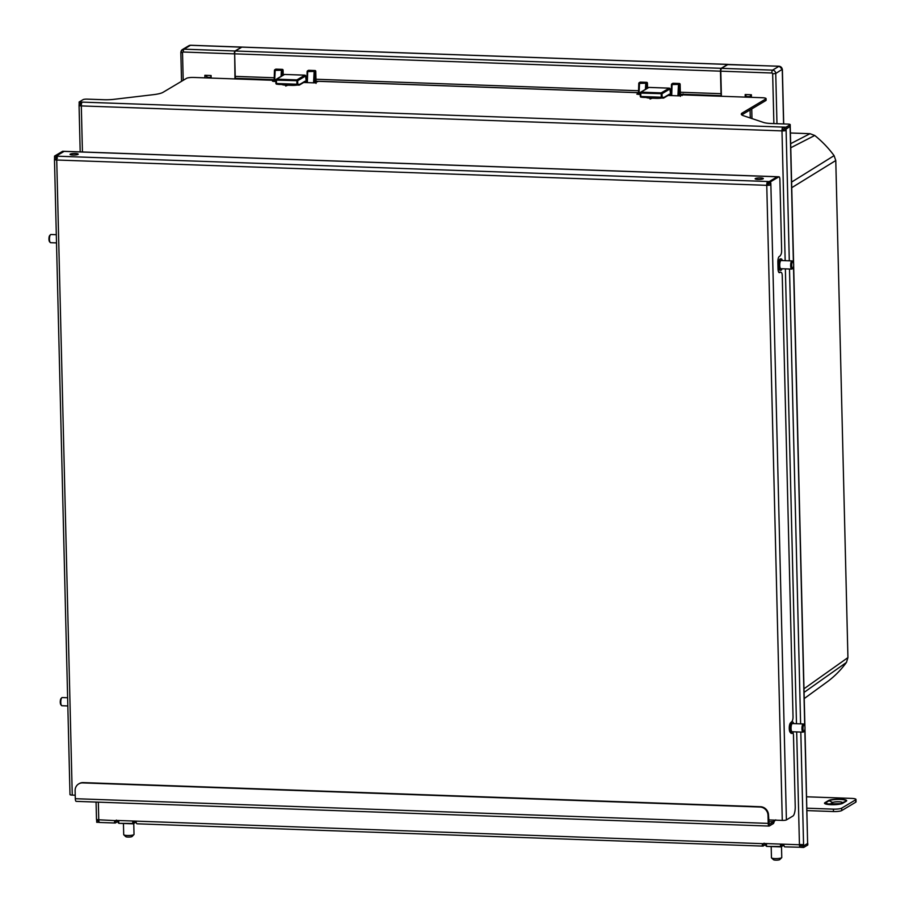 <?xml version="1.0" encoding="UTF-8"?>
<svg xmlns="http://www.w3.org/2000/svg" width="905" height="905" viewBox="0 0 905 905"><rect width="100%" height="100%" fill="white"/><g stroke="black" fill="none" stroke-linecap="round" stroke-linejoin="round"><path stroke-width="1.36" d="M116.915 820.439L115.274 821.389M115.184 821.355L116.383 820.1M98.792 820.416L96.688 820.688L96.722 822.306L99.324 822.283A3.269 0.996 92 0 1 98.758 819.794L115.093 820.609M118.182 821.31L115.41 822.962A3.269 0.996 -88 0 1 115.218 823.018A3.269 0.996 -88 0 1 114.505 821.876L115.885 820.405L762.836 843.686M98.43 819.398L98.238 820.745L96.688 820.688L96.507 819.33A3.269 0.6 -1.4 0 0 98.758 819.794L98.328 802.158M275.855 81.495L272.518 81.212L273.638 80.466L272.79 80.273L193.772 77.457A5.724 1.052 178.6 0 0 186.566 78.316L162.991 92.344A19.639 3.609 -1.4 0 1 153.273 94.686L113.872 99.335A13.089 2.41 -1.4 0 1 103.883 99.72L87.242 99.131A3.269 0.6 178.6 0 0 83.136 99.607L79.12 102.005L79.165 103.611L80.715 103.668L79.165 103.611L79.063 105.466L81.303 105.591M81.812 102.514L81.744 102.842A3.269 0.996 92 0 0 81.314 105.919A3.269 0.6 178.6 0 1 79.063 105.466L80.183 151.893M81.744 102.842L80.681 102.05L80.76 105.41M80.715 103.668L81.484 103.758M79.12 102.005L786.026 127.186L790.042 124.8A3.269 0.6 178.6 0 0 790.201 124.607A3.269 0.6 178.6 0 0 787.927 124.098L771.286 123.499A13.089 2.41 -1.4 0 1 763.65 122.492L743.446 115.716A19.639 3.609 -1.4 0 1 741.286 114.132A19.639 3.609 -1.4 0 1 742.224 112.989L765.8 98.95A5.724 1.052 178.6 0 0 766.071 98.611L766.105 100.229A5.724 1.052 -1.4 0 1 765.834 100.557L765.8 98.95M741.795 114.924A19.639 3.609 178.6 0 1 742.258 114.596L765.834 100.557M783.526 130.569L784.477 127.13L782.429 127.809L782.497 130.591L785.45 130.637A3.269 0.6 178.6 0 1 781.988 130.886L784.511 128.736L786.072 128.793L790.076 126.406A3.269 0.6 -1.4 0 0 790.235 126.214A3.269 0.6 -1.4 0 0 790.076 126.033M648.184 97.989A5.645 1.041 178.6 0 1 649.948 97.763M283.831 85.013A5.645 1.041 178.6 0 1 285.595 84.787M668.048 95.466L678.988 95.862L683.083 94.901L762.101 97.717A5.724 1.052 178.6 0 1 766.071 98.611M640.22 94.471L636.871 94.188L638.478 93.204M318.481 81.314L314.635 82.875L303.695 82.479M297.179 85.059A5.645 1.041 -1.4 0 1 291.874 85.364L285.652 85.149A5.645 1.041 -1.4 0 1 281.93 84.516M646.283 97.502A5.645 1.041 -1.4 0 0 650.005 98.125L656.238 98.351A5.645 1.041 -1.4 0 0 661.532 98.045M784.511 128.736L786.072 128.793L786.026 127.186M785.167 260.674L781.988 130.886A3.269 0.996 -88 0 1 782.429 127.809M785.45 130.637L786.083 129.121L789.296 260.821M765.924 844.399L763.153 846.051A3.269 0.996 -88 0 1 762.96 846.107A3.269 0.996 -88 0 1 762.248 844.953L763.628 843.483L782.316 844.15L784.047 845.734A3.269 0.996 92 0 0 784.759 846.876L800.009 847.25A3.269 0.996 -88 0 1 799.443 844.761A3.269 0.6 -1.4 0 0 802.893 844.501L803.583 845.564L800.97 844.433M800.812 732.066L803.595 845.881L807.611 843.494L803.595 845.881L803.64 847.487L800.009 847.25L799.952 844.772M804.964 728.593L807.611 843.494A3.269 0.6 178.6 0 0 807.758 843.302L807.803 844.908A3.269 0.6 -1.4 0 0 807.633 844.727M802.034 845.508L803.595 845.881L801.016 845.824M790.201 124.607L790.235 126.214A3.269 0.6 178.6 0 1 790.076 126.406L786.083 129.121L784.522 129.064M762.96 846.107L137.017 823.799A3.269 0.996 92 0 1 136.304 822.656L134.573 821.073M764.657 843.517L763.017 844.467M762.926 844.433L764.125 843.189M802.079 847.431L802.034 845.824L799.941 844.467M803.64 847.487L807.645 845.1A3.269 0.6 -1.4 0 0 807.803 844.908M827.815 681.397L828.098 681.193A101.846 95.161 -120.8 0 0 846.469 662.392L847.928 657.607L835.779 160.524L834.093 155.637L791.604 182.086M834.093 155.637A101.846 95.161 -120.8 0 0 814.749 135.479L790.766 147.753M814.749 135.479L810.02 133.691L790.404 132.99M846.48 662.392L804.07 692.393M828.098 681.193L804.228 698.57L827.985 681.284M847.928 657.607L803.991 688.784M810.032 133.691L790.665 143.68M768.628 819.919L782.282 820.405A3.269 0.6 -1.4 0 0 786.4 819.919L792.916 816.039A8.179 2.5 -88 0 0 795.224 806.513L793.493 735.584A4.095 1.244 -88 0 0 792.95 732.745M790.823 722.676L790.631 722.79A4.91 1.505 92 0 0 789.25 727.824A4.91 1.505 92 0 0 790.45 732.496M777.644 176.803A3.269 0.996 92 0 0 777.452 176.735A3.269 0.996 92 0 0 777.259 176.792L769.239 181.566L770.8 181.622L778.82 176.848A3.269 0.996 -88 0 1 779.013 176.792A3.269 0.996 -88 0 1 779.895 179.462L781.637 250.391A4.095 1.244 -88 0 1 780.823 254.791L780.155 255.821A4.095 1.244 -88 0 1 779.816 256.183L779.239 256.522A4.91 1.505 92 0 0 777.859 262.235L778.006 268.672A4.91 1.505 92 0 0 779.341 272.677A4.91 1.505 92 0 0 779.635 272.597L780.212 272.258A4.095 1.244 -88 0 1 780.449 272.19A4.095 1.244 -88 0 1 780.563 272.201L781.253 272.428A4.095 1.244 -88 0 1 782.248 275.742L793.029 716.658A4.095 1.244 -88 0 1 792.214 721.059L791.66 721.918M770.8 181.622L769.963 185.118A3.269 0.6 178.6 0 1 766.761 185.321A3.269 0.996 -88 0 1 767.44 181.758L769.239 181.566L769.284 183.172L766.761 185.321L56.732 160.015A3.269 0.6 178.6 0 1 54.538 159.619L54.549 156.09L62.569 151.316A3.269 0.996 92 0 1 62.762 151.271A3.269 0.996 92 0 1 62.954 151.339M780.348 272.201L779.001 272.145A4.095 1.244 92 0 0 778.9 272.134A4.095 1.244 92 0 0 778.707 272.167M760.03 807.034L760.528 806.728A8.179 7.647 -120.8 0 1 768.515 815.043L768.006 815.348A8.179 7.647 59.2 0 0 760.03 807.034L82.706 782.893A8.179 7.647 59.2 0 0 75.115 790.653L75.307 798.696A3.269 0.996 92 0 0 76.19 801.366L769.092 826.061A3.269 0.996 -88 0 0 769.284 826.005L773.3 823.618A3.269 0.996 -88 0 0 774.126 821.491L775.777 819.862M70.149 794.398A3.269 0.6 -1.4 0 0 69.99 794.59A3.269 0.6 -1.4 0 0 72.253 795.11L75.228 795.212M69.99 794.59L54.47 159.382L56.732 159.699L56.099 156.146L64.119 151.373A3.269 0.996 -88 0 1 64.323 151.316A3.269 0.996 -88 0 1 64.391 151.339M57.411 156.463L56.879 156.18L57.411 156.463A3.269 0.996 92 0 0 56.732 160.015L72.253 795.11M54.583 157.708L57.456 158.183M56.178 159.416L56.099 156.146L768.458 181.532L768.503 183.138L769.284 183.172L769.239 181.566L777.248 176.792A3.269 0.996 -88 0 1 777.259 176.792L778.82 176.848M768.503 183.138L767.474 183.477L767.259 185.016L769.963 185.118M64.493 151.395A3.269 0.996 92 0 0 64.3 151.327A3.269 0.996 92 0 0 64.108 151.384L56.099 156.146L54.549 156.09M70.239 154.122A4.095 0.758 -1.4 0 0 70.036 154.359A4.095 0.758 -1.4 0 0 73.497 155.026A4.095 0.758 -1.4 0 0 78.022 154.404A4.095 0.758 -1.4 0 0 78.215 154.167A4.095 0.758 -1.4 0 0 74.753 153.499A4.095 0.758 -1.4 0 0 70.239 154.122M755.347 178.534A4.095 0.758 -1.4 0 0 755.143 178.771A4.095 0.758 -1.4 0 0 758.616 179.439A4.095 0.758 -1.4 0 0 763.13 178.817A4.095 0.758 -1.4 0 0 763.322 178.579A4.095 0.758 -1.4 0 0 759.861 177.912A4.095 0.758 -1.4 0 0 755.347 178.534M768.515 815.043L769.148 824.421L773.255 822.012L774.499 820.349M769.092 826.061A3.269 0.996 -88 0 1 768.209 823.38L768.006 815.348M760.528 806.728L83.203 782.599A8.179 7.647 -120.8 0 0 78.961 783.764M745.166 94.539L751.388 94.765L749.759 96.688L746.749 96.53A2.455 0.747 92 0 1 746.602 96.575A2.455 0.747 92 0 1 746.24 96.213L745.166 94.539L745.222 97.107M748.718 97.231L748.695 96.654M746.602 96.575L749.747 96.665L749.759 97.276M750.313 118.012L750.358 116.541M209.971 78.034L209.949 77.457M235.956 78.373L235.504 78.95M210.571 77.468L207.811 77.378L204.858 75.285L211.091 75.511L210.582 78.056M242.167 47.128A2.455 0.747 92 0 0 242.031 47.083A2.455 0.747 92 0 0 241.884 47.117L235.368 50.997A2.455 0.747 92 0 0 234.667 53.859L235.221 76.371A2.455 0.747 92 0 0 235.888 78.373A2.455 0.747 92 0 0 236.035 78.339L274.136 79.697M721.138 94.742A2.455 0.747 -88 0 1 721.025 93.679L720.482 71.167A2.455 0.747 -88 0 1 721.172 68.316L727.688 64.436A2.455 0.747 -88 0 1 727.835 64.391A2.455 0.747 -88 0 1 727.959 64.425M831.819 804.681L831.842 804.669A5.894 1.086 178.6 0 1 839.252 803.798A5.894 1.086 178.6 0 1 840.338 803.855M829.274 804.556L832.724 802.497A4.91 0.905 178.6 0 1 838.901 801.762A4.91 0.905 178.6 0 1 842.284 802.464A4.91 0.905 178.6 0 1 842.069 802.826L839.953 804.092M806.966 810.597L833.471 811.547A6.55 1.199 -1.4 0 0 841.707 810.575L855.734 802.215A6.55 1.199 -1.4 0 0 856.051 801.841L855.994 799.42A6.55 1.199 178.6 0 1 855.678 799.805L841.65 808.165A6.55 1.199 178.6 0 1 833.415 809.138L806.909 808.188M806.627 796.796L851.458 798.391A6.55 1.199 178.6 0 1 855.994 799.42M679.836 94.833L680.39 96.405M642.991 97.367A0.815 0.781 -83.4 0 0 643.116 97.389L663.365 98.102A0.815 0.781 -83.4 0 0 664.168 97.321L669.474 94.154L668.467 95.082L669.474 94.154L669.508 95.523M670.582 94.131L671.182 94.154M657.019 98.374L653.342 97.774L650.039 99.041M650.921 98.159L656.442 98.362M315.472 81.857L316.037 83.43M278.638 84.391A0.815 0.781 -83.4 0 0 278.763 84.403L299.001 85.127A0.815 0.781 -83.4 0 0 299.815 84.335L305.121 81.179L304.114 82.095L305.121 81.179L305.155 82.536M306.229 81.145L306.829 81.167M292.666 85.387L288.989 84.787L285.686 86.054M286.568 85.183L292.089 85.375M803.912 724.871A3.269 0.996 -88 0 1 804.421 724.996A3.269 0.996 -88 0 1 804.986 727.484A3.269 0.996 -88 0 1 804.194 731.195A3.269 0.996 -88 0 1 804.07 731.297A3.269 0.996 -88 0 1 802.984 728.683A3.269 0.996 -88 0 1 803.912 724.871M803.629 731.749A4.095 1.244 -88 0 1 803.47 731.941A4.095 1.244 -88 0 1 803.312 732.077A4.095 1.244 -88 0 1 803.063 732.145A4.095 1.244 -88 0 1 801.954 728.797A4.095 1.244 -88 0 1 803.108 724.034A4.095 1.244 -88 0 1 803.357 723.966A4.095 1.244 -88 0 1 803.753 724.192L804.421 724.996M792.52 721.941L791.739 721.918A5.724 1.753 92 0 0 789.782 728.683A5.724 1.753 92 0 0 791.332 733.367L792.101 733.389A5.724 1.753 -88 0 1 790.551 728.706A5.724 1.753 -88 0 1 792.52 721.941A5.724 1.753 -88 0 1 793.674 723.627M793.391 731.794A5.724 1.753 -88 0 1 792.101 733.389M803.357 723.966L792.452 723.581A4.095 1.244 92 0 0 791.061 728.412A4.095 1.244 92 0 0 792.169 731.749L803.063 732.145M792.588 261.817A3.269 0.996 -88 0 1 793.097 261.941A3.269 0.996 -88 0 1 793.674 264.43A3.269 0.996 -88 0 1 792.882 268.14A3.269 0.996 -88 0 1 792.746 268.242A3.269 0.996 -88 0 1 791.671 265.629A3.269 0.996 -88 0 1 792.588 261.817M792.305 268.695A4.095 1.244 -88 0 1 792.158 268.887A4.095 1.244 -88 0 1 791.988 269.023A4.095 1.244 -88 0 1 791.751 269.09A4.095 1.244 -88 0 1 790.642 265.753A4.095 1.244 -88 0 1 791.796 260.979A4.095 1.244 -88 0 1 792.033 260.911A4.095 1.244 -88 0 1 792.429 261.149L793.097 261.941M781.196 258.898L780.415 258.864A5.724 1.753 92 0 0 778.458 265.629A5.724 1.753 92 0 0 780.008 270.312L780.789 270.335A5.724 1.753 -88 0 1 779.239 265.663A5.724 1.753 -88 0 1 781.196 258.898A5.724 1.753 -88 0 1 782.361 260.572M782.067 268.751A5.724 1.753 -88 0 1 780.789 270.335M792.033 260.911L781.139 260.527A4.095 1.244 92 0 0 779.737 265.357A4.095 1.244 92 0 0 780.845 268.706L791.751 269.09M61.189 698.4A3.269 0.996 92 0 0 61.054 698.513A3.269 0.996 92 0 0 60.262 702.212A3.269 0.996 92 0 0 60.839 704.701L61.506 705.504A4.095 1.244 92 0 0 61.902 705.73A4.095 1.244 92 0 0 62.14 705.662M67.626 697.755L62.185 697.563A4.095 1.244 92 0 0 61.947 697.631A4.095 1.244 92 0 0 61.778 697.755A4.095 1.244 92 0 0 60.793 702.393A4.095 1.244 92 0 0 61.506 705.504M49.866 235.345A3.269 0.996 92 0 0 49.741 235.458A3.269 0.996 92 0 0 48.949 239.158A3.269 0.996 92 0 0 49.515 241.658L50.194 242.45A4.095 1.244 92 0 0 50.578 242.687A4.095 1.244 92 0 0 50.827 242.619M56.302 234.7L50.872 234.508A4.095 1.244 92 0 0 50.623 234.576A4.095 1.244 92 0 0 50.465 234.712A4.095 1.244 92 0 0 49.47 239.339A4.095 1.244 92 0 0 50.194 242.45M123.442 823.482L123.714 834.682A5.159 0.95 -1.4 0 0 123.815 834.851A5.159 0.95 -1.4 0 0 128.567 835.507A5.159 0.95 -1.4 0 0 133.77 834.727A5.159 0.95 -1.4 0 0 133.94 834.602A5.159 0.95 -1.4 0 0 134.019 834.433L133.759 823.618M123.815 834.851L125.784 836.673A3.19 0.588 -1.4 0 0 128.725 837.068A3.19 0.588 -1.4 0 0 131.949 836.593A3.19 0.588 -1.4 0 0 132.051 836.514A3.19 0.588 -1.4 0 0 132.107 836.435M771.184 846.56L771.456 857.759A5.159 0.95 -1.4 0 0 771.558 857.94A5.159 0.95 -1.4 0 0 776.309 858.585A5.159 0.95 -1.4 0 0 781.513 857.804A5.159 0.95 -1.4 0 0 781.682 857.691A5.159 0.95 -1.4 0 0 781.762 857.51L781.501 846.695M771.558 857.94L773.526 859.75A3.19 0.588 -1.4 0 0 776.467 860.157A3.19 0.588 -1.4 0 0 779.691 859.671A3.19 0.588 -1.4 0 0 779.793 859.592A3.19 0.588 -1.4 0 0 779.85 859.524M98.238 820.745L98.283 822.362M98.215 819.76L98.238 820.428L96.677 820.371M781.988 130.886L81.314 105.919L82.434 151.972M79.165 103.928L80.726 103.985M742.224 112.989L742.258 114.596M793.402 262.563L790.042 124.8M782.316 844.15L799.443 844.761L796.683 731.919M796.479 723.717L785.37 268.864M800.608 723.864L789.499 269.011M807.294 830.632L804.817 729.611M804.726 725.618L793.504 266.568M115.365 821.355L114.505 821.876M763.107 844.444L762.248 844.953M802.034 845.824L800.62 845.779M807.645 845.1L807.611 843.494M273.604 81.416L273.582 80.545M791.739 187.697L835.779 160.524M786.4 819.919L770.834 183.229L769.284 183.172M782.282 820.405L766.761 185.321M56.925 157.787L56.879 156.18M767.474 183.477L767.44 181.758M777.248 176.792L64.108 151.384M774.126 821.491L768.673 821.842M780.212 272.258L778.73 272.201M779.058 272.575L779.635 272.597M75.307 798.696L768.209 823.38M64.119 151.373L62.569 151.316M746.24 96.213L746.263 97.152M783.594 123.94L782.259 69.595A3.269 3.054 -120.8 0 0 779.069 66.269L727.993 64.447L721.319 68.361L720.584 71.11A2.127 0.645 92 0 1 721.183 68.633L721.477 68.328A2.455 0.747 92 0 0 720.787 71.178L721.172 96.258L720.584 71.144M721.161 95.783L686.556 94.55A4.095 0.758 178.6 0 1 684.734 94.369M751.388 94.765L751.455 97.333M751.738 108.951L751.976 118.566M721.398 96.258L720.787 71.178L771.863 73A0.815 0.769 59.2 0 1 772.655 73.837L773.877 123.589M782.248 69.3L775.743 73.475L772.655 73.837M771.863 73A2.455 0.747 -88 0 1 772.553 70.138A3.269 3.054 59.2 0 1 775.743 73.475L776.976 123.702M728.287 64.459A2.455 0.747 92 0 0 728.14 64.402A2.455 0.747 92 0 0 727.993 64.447L721.477 68.328L772.553 70.138L779.069 66.269A2.455 0.747 -88 0 1 779.216 66.223A2.455 0.747 -88 0 1 779.386 66.291M783.707 123.94L782.384 69.447L779.216 66.223L727.722 64.606M208.003 77.378L208.026 77.966M241.771 47.184L190.503 45.295A3.269 3.054 -120.8 0 0 188.896 45.691L190.638 45.25A2.455 0.747 92 0 0 190.503 45.295L183.987 49.175A2.455 0.747 92 0 0 183.285 52.026L234.361 53.848A2.455 0.747 -88 0 1 235.051 50.985L235.266 51.087M190.785 45.307A2.455 0.747 92 0 0 190.638 45.25L241.714 47.071A2.455 0.747 -88 0 1 241.873 47.128L727.688 64.436M183.206 80.319L182.527 52.807L180.943 52.275A3.269 3.054 59.2 0 1 183.987 49.175L235.051 50.985L241.567 47.105A2.455 0.747 -88 0 1 241.714 47.071L241.907 47.105M235.357 77.513L235.391 78.939M235.786 78.486L270.821 79.731A4.095 0.758 178.6 0 0 272.993 79.697M210.627 78.056L210.605 77.129M211.091 75.511L211.148 78.079M204.926 77.864L204.858 75.285M234.972 78.927L234.667 53.836L720.482 71.167M182.527 52.807A0.815 0.769 59.2 0 1 183.285 52.026M208.003 77.332L210.571 77.423M680.379 94.211L721.161 95.67L680.379 94.165M671.193 93.837L670.548 93.815L671.193 93.882M638.489 92.672L316.026 81.19M306.195 80.884L306.829 80.907L306.195 80.839M235.221 76.371L274.192 77.762M305.969 78.893L306.897 78.927M315.935 79.244L638.557 90.738M670.322 91.869L671.25 91.903M680.334 92.231L721.025 93.679M235.368 50.997L721.172 68.316M831.842 804.669L832.724 802.497L829.093 800.733L825.586 802.826A8.688 1.595 -1.4 0 0 825.462 802.905A8.688 1.595 -1.4 0 0 826.005 803.991L826.005 803.991A8.688 1.595 -1.4 0 0 829.772 804.624M828.46 800.574A9.344 1.72 -1.4 0 1 839.987 799.183A9.344 1.72 -1.4 0 1 846.379 801.117A9.344 1.72 -1.4 0 1 846.243 801.208A1.64 1.527 -120.8 0 0 845.621 801.321A8.688 1.595 -1.4 0 0 845.745 801.242A8.688 1.595 -1.4 0 0 840.021 799.443A8.688 1.595 -1.4 0 0 829.093 800.733A1.64 1.527 -120.8 0 0 828.46 800.574L824.953 802.667A1.64 1.527 59.2 0 1 825.586 802.826L829.127 804.534M824.953 802.667A9.344 1.72 -1.4 0 0 824.817 802.758A9.344 1.72 -1.4 0 0 831.209 804.692A9.344 1.72 -1.4 0 0 842.736 803.301L846.243 801.208M833.471 811.547L833.415 809.138M841.65 808.165L841.707 810.575M855.734 802.215L855.678 799.805M837.985 804.421A8.688 1.595 -1.4 0 0 841.718 803.606A8.688 1.595 -1.4 0 0 842.114 803.414L845.621 801.321L842.069 802.826M841.288 803.764L842.114 803.414A1.64 1.527 59.2 0 1 842.736 803.301M841.718 803.606L826.005 803.991M647.516 88.124L647.403 83.181L638.783 83.384L638.478 94.414M680.379 95.738L680.096 84.346L672.053 84.572L671.702 95.602M678.965 95.862L679.304 84.821A0.815 0.769 59.2 0 0 678.501 83.984L679.406 83.532M677.936 95.817L678.501 83.984L672.279 83.769L671.476 84.55L671.171 95.579M646.442 88.758L646.611 83.656A0.815 0.769 59.2 0 0 645.808 82.819L646.713 82.366M669.904 88.735L670.696 95.557M649.009 87.434L669.146 88.147A0.815 0.769 -120.8 0 1 669.949 88.984L662.019 93.701L662.098 97.084A0.815 0.781 96.6 0 1 661.284 97.864L661.216 92.876L669.259 88.158M663.365 98.102L641.045 97.152L663.354 98.102A0.815 0.815 0 0 0 663.806 97.989A0.815 0.769 59.2 0 0 664.168 97.321L640.831 96.484L641.045 97.152A0.815 0.781 96.6 0 1 640.299 96.394M668.908 94.957L663.806 97.989A0.815 0.769 59.2 0 1 663.58 98.079M680.085 84.256L680.096 84.346A0.815 0.769 -120.8 0 0 679.304 83.52L672.279 83.769A0.815 0.769 59.2 0 0 671.883 83.871A0.815 0.815 0 0 0 671.476 84.55L671.137 95.579M673.173 83.294L673.071 83.294A0.815 0.769 -120.8 0 0 672.675 83.396L671.883 83.871A0.815 0.769 59.2 0 0 671.521 84.538M670.741 95.568L669.983 88.86A0.815 0.815 0 0 0 669.202 88.136L648.953 87.412A0.815 0.815 0 0 0 648.512 87.525A0.815 0.769 -120.8 0 1 648.908 87.434L640.978 92.152L661.216 92.876A0.815 0.769 59.2 0 1 662.019 93.701L640.751 93.102L640.831 96.484L640.22 93.023M640.978 92.152L640.22 92.932A0.815 0.769 59.2 0 1 640.978 92.152M647.392 83.09L647.403 83.181A0.815 0.769 -120.8 0 0 646.6 82.355L639.575 82.604L639.009 94.437M645.401 89.38L645.808 82.819L639.575 82.604A0.815 0.769 59.2 0 0 639.179 82.706A0.815 0.815 0 0 0 638.783 83.384L638.432 94.414M638.817 83.373A0.815 0.769 59.2 0 1 639.179 82.706L639.971 82.231A0.815 0.769 -120.8 0 1 640.378 82.129L640.378 82.129A0.815 0.815 0 0 0 639.971 82.231M640.469 82.129L646.645 82.332A0.815 0.815 0 0 1 647.437 83.136L647.561 88.09M283.163 75.138L283.039 70.205L274.43 70.398L274.125 81.427L274.464 70.398A0.815 0.769 59.2 0 1 275.222 69.617L274.645 81.45M316.026 82.751L315.743 71.371L307.689 71.597L307.349 82.615M314.601 82.875L314.951 71.834A0.815 0.769 59.2 0 0 314.148 71.009L315.053 70.545M313.583 82.841L314.148 71.009L307.926 70.782L307.123 71.563L306.818 82.593L307.123 71.563A0.815 0.815 0 0 1 307.519 70.884A0.815 0.769 59.2 0 1 307.926 70.782L308.718 70.307A0.815 0.769 -120.8 0 0 308.322 70.409L307.519 70.884A0.815 0.769 59.2 0 0 307.168 71.563M282.089 75.771L282.247 70.669A0.815 0.769 59.2 0 0 281.455 69.843L282.349 69.38M305.551 75.76L306.343 82.581M306.388 82.581L305.63 75.884A0.815 0.815 0 0 0 304.849 75.149L284.555 74.448L304.793 75.172A0.815 0.769 -120.8 0 1 305.596 75.997L297.666 80.726L297.745 84.097A0.815 0.781 96.6 0 1 296.931 84.889L296.863 79.889L304.906 75.183M299.001 85.127L276.692 84.165L299.001 85.127A0.815 0.815 0 0 0 299.453 85.013A0.815 0.769 59.2 0 0 299.815 84.335L276.478 83.498L276.692 84.165A0.815 0.781 96.6 0 1 275.946 83.407M304.544 81.97L299.453 85.013A0.815 0.769 59.2 0 1 299.227 85.093M315.732 71.269L315.743 71.371A0.815 0.769 -120.8 0 0 314.94 70.533L308.763 70.296A0.815 0.815 0 0 0 308.322 70.409M308.809 70.319L314.997 70.522A0.815 0.815 0 0 1 315.777 71.314L316.06 82.74M284.6 74.436A0.815 0.815 0 0 0 284.159 74.549A0.815 0.769 -120.8 0 1 284.555 74.448L276.625 79.165L296.863 79.889A0.815 0.769 59.2 0 1 297.666 80.726L276.387 80.126L276.478 83.498L275.912 83.362A0.815 0.815 0 0 0 276.636 84.165L278.695 84.403A0.815 0.815 0 0 0 278.763 84.403L278.774 84.403M276.625 79.165L275.867 79.945A0.815 0.769 59.2 0 1 276.625 79.165M275.867 80.036L275.912 83.362L275.821 79.991A0.815 0.815 0 0 1 276.229 79.267L284.159 74.549M283.039 70.104L283.039 70.205A0.815 0.769 -120.8 0 0 282.247 69.368L275.222 69.617L281.455 69.843L281.048 76.405M276.116 69.153L276.014 69.142A0.815 0.769 -120.8 0 0 275.618 69.244L274.826 69.719A0.815 0.815 0 0 0 274.43 70.398M132.911 823.81L118.917 823.324L132.933 823.822L136.146 822.204M118.272 822.849L118.894 823.312L118.227 822.792L118.793 822.917L118.725 820.507M133.782 821.039L133.827 823.301L136.033 821.989M132.741 821.005L132.797 823.426L118.917 823.324M118.204 820.484L118.227 822.792L118.17 820.484M780.653 846.888L766.659 846.401L780.71 846.899L783.888 845.281M766.015 845.926L766.637 846.39L765.958 845.87L766.535 846.005L766.467 843.584M781.513 844.127L781.569 846.379L783.775 845.078M780.483 844.082L780.54 846.503L766.659 846.401M765.947 843.562L765.958 845.87L765.902 843.562M96.484 819.308L96.066 802.079M790.235 126.214L793.595 263.389M793.64 265.55L804.907 726.443M115.218 823.018L99.312 822.453M273.638 80.466L273.661 81.416M62.762 151.271L777.384 176.735M780.449 272.19L778.9 272.134M777.452 176.735L779.013 176.792M750.075 109.946L750.268 118.001M683.117 93.86L682.121 95.545M188.896 45.691L182.391 49.571L180.83 52.422L181.532 81.303M638.489 92.717L316.026 81.235M274.136 79.742L235.888 78.373M727.835 64.391L242.031 47.083M672.675 83.396A0.815 0.815 0 0 1 673.116 83.283L679.35 83.498A0.815 0.815 0 0 1 680.141 84.301L680.413 95.726M648.512 87.525L640.582 92.253A0.815 0.815 0 0 0 640.174 92.977L640.265 96.349A0.815 0.815 0 0 0 640.989 97.14L643.048 97.378A0.815 0.815 0 0 0 643.116 97.389M275.618 69.244A0.815 0.815 0 0 1 276.07 69.131L282.292 69.357A0.815 0.815 0 0 1 283.084 70.149L283.208 75.115M804.194 731.195L803.47 731.941M792.882 268.14L792.158 268.887M778.006 268.604L778.843 268.627M777.915 260.414L779.137 260.459M61.054 698.513L61.778 697.755M67.818 705.945L61.902 705.73M49.741 235.458L50.465 234.712M56.506 242.891L50.578 242.687M132.051 836.514L133.94 834.602M779.793 859.592L781.682 857.691"/></g></svg>
